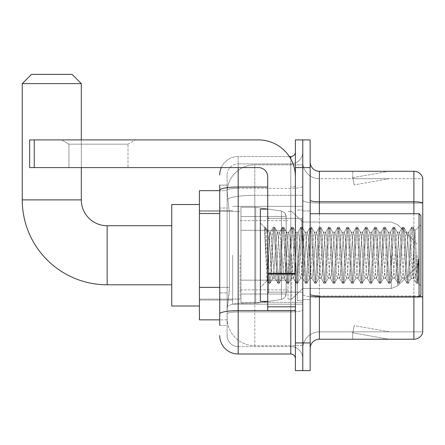 <?xml version="1.0" encoding="UTF-8"?>
<svg xmlns="http://www.w3.org/2000/svg" width="445" height="445" viewBox="0 0 445 445"><rect width="100%" height="100%" fill="white"/><g stroke="black" fill="none" stroke-linecap="round" stroke-linejoin="round"><path stroke-width="0.33" stroke-dasharray="2.23 1.67" d="M302.784 255.258L302.784 304.169L302.784 255.258M232.652 255.258L232.652 304.169L232.652 255.258M219.73 287.364L229.425 287.364L229.247 292.17L227.228 308.786L229.425 287.364L229.425 213.539L229.425 287.364L199.432 287.364L199.432 319.855L227.178 319.855L227.111 318.014A27.685 27.685 0 0 0 254.796 345.693L302.784 345.693L302.784 302.372L302.784 345.693L254.796 345.693L254.796 302.372L254.796 345.693A27.685 27.685 0 0 1 227.111 318.014L227.111 312.379L227.178 319.855L219.73 319.855M227.228 308.786L227.111 312.379L227.228 308.786M199.432 255.258L199.432 306.015L199.432 255.258M254.796 164.822L302.784 164.822L302.784 195.327L302.784 164.822L254.796 164.822A27.685 27.685 0 0 0 227.15 191.044L229.425 213.539L227.15 191.044A27.685 27.685 0 0 1 254.796 164.822L254.796 195.327L302.784 195.327L302.784 302.372L302.784 195.327L254.796 195.327L254.796 164.822A27.685 27.685 0 0 0 227.15 191.044M219.73 185.126L219.73 190.226L219.73 185.126L227.111 185.126L219.73 185.126L219.73 208.004L227.111 208.004L227.111 292.899L227.111 185.126L227.111 208.004L219.73 208.004L219.73 292.899L219.73 190.66L227.178 190.66L199.432 190.66L199.432 287.364M219.73 325.395L227.111 325.395L227.111 292.899L227.111 325.395L219.73 325.395L219.73 292.899L219.73 317.09M219.73 335.547A18.456 18.456 0 0 0 238.186 354.003L238.186 346.616A11.075 11.075 0 0 1 227.111 335.547L227.111 190.226L227.111 335.547A11.075 11.075 0 0 0 238.186 346.616L290.785 346.616L290.785 317.09L290.785 354.003A4.611 4.611 0 0 1 295.402 358.614L295.402 151.906L295.402 358.614M302.784 317.09L302.784 186.221L302.784 317.09M295.402 255.258L295.402 218.345L295.402 255.258M295.402 167.593L295.402 139.908L302.784 139.908L302.784 167.593L302.784 139.908L310.165 139.908L310.165 167.593L302.784 167.593L302.784 342.928L302.784 167.593L295.402 167.593L295.402 342.928L302.784 342.928L302.784 370.613L302.784 342.928L310.165 342.928L310.165 167.593M310.165 342.928L310.165 370.613L295.402 370.613L295.402 342.928M302.784 151.906L302.784 186.221L302.784 151.906A11.998 11.998 0 0 1 290.785 163.899A11.998 11.998 0 0 0 302.784 151.906A11.998 11.998 0 0 1 290.785 163.899L290.785 346.616L238.186 346.616L238.186 311.962L290.785 311.962A11.998 2.086 0 0 0 302.784 309.876A11.998 2.086 0 0 1 290.785 311.962L290.785 163.899L238.186 163.899L290.785 163.899M221.271 167.593A18.456 18.456 0 0 1 238.186 156.518L290.785 156.518A4.611 4.611 0 0 0 295.402 151.906A4.611 4.611 0 0 1 290.785 156.518L290.785 317.09L290.785 311.962L238.186 311.962L238.186 163.899L238.186 188.302L290.785 188.302A11.998 2.086 0 0 0 302.784 186.221A11.998 2.086 0 0 1 290.785 188.302L238.186 188.302L238.186 317.09L238.186 310.677L290.785 310.677A4.611 0.801 0 0 0 295.402 309.876A4.611 0.801 0 0 1 292.393 310.627M238.186 354.003L290.785 354.003M267.718 187.022L238.186 187.022A18.456 3.204 180 0 0 219.73 190.226L219.73 313.881A18.456 3.204 180 0 1 238.186 310.677L238.186 156.518A18.456 18.456 0 0 0 219.73 174.974A18.456 18.456 0 0 1 238.186 156.518L289.317 156.518M227.111 174.974L227.111 190.226L227.111 174.974A11.075 11.075 0 0 1 238.186 163.899A11.075 11.075 0 0 0 227.111 174.974A11.075 11.075 0 0 1 238.186 163.899M302.784 358.614A11.998 11.998 0 0 0 290.785 346.616A11.998 11.998 0 0 1 302.784 358.614A11.998 11.998 0 0 0 290.785 346.616M310.165 255.258L310.165 299.557L310.165 255.258M297.249 255.258L297.249 300.475L297.249 255.258M302.784 302.322L302.784 200.183L302.784 302.322M419.591 296.253A9.228 1.602 180 0 0 413.889 295.914L413.889 339.235A9.228 9.228 0 0 0 422.75 332.593L422.75 302.322L422.75 331.853L319.393 331.853L319.393 296.787M310.165 348.463L310.165 162.058L310.165 348.463A9.228 9.228 0 0 1 319.393 339.235L319.393 302.322L319.393 331.853L422.75 331.853L422.75 178.667L319.393 178.667A16.61 16.61 0 0 1 302.784 162.058L302.784 200.183L302.784 162.058A16.61 16.61 0 0 0 319.393 178.667L319.393 297.193A16.61 2.887 0 0 1 302.784 294.312A16.61 2.887 0 0 0 319.393 297.193L319.393 178.667A16.61 16.61 0 0 1 302.784 162.058M422.75 177.928A9.228 9.228 0 0 0 413.889 171.286L413.889 295.914A9.228 1.602 180 0 1 422.75 297.065L422.75 177.928A9.228 9.228 0 0 0 413.889 171.286L319.393 171.286A9.228 9.228 0 0 1 310.165 162.058M388.34 339.123A7.381 7.381 0 0 0 389.62 339.235L352.707 339.235L389.62 339.235A7.381 7.381 0 0 1 388.34 339.123A7.381 7.381 0 0 0 389.62 339.235A7.381 7.381 0 0 1 388.34 339.123A7.381 7.381 0 0 0 389.62 339.235A7.381 7.381 0 0 1 388.34 339.123A7.381 7.381 0 0 0 389.62 339.235A7.381 7.381 0 0 1 388.34 339.123A7.381 7.381 0 0 0 389.62 339.235A7.381 7.381 0 0 1 388.34 339.123A7.381 7.381 0 0 0 389.62 339.235A7.381 7.381 0 0 1 388.34 339.123A7.381 7.381 0 0 0 389.62 339.235A7.381 7.381 0 0 1 388.34 339.123A7.381 7.381 0 0 0 389.62 339.235A7.381 7.381 0 0 1 388.34 339.123A7.381 7.381 0 0 0 389.62 339.235A7.381 7.381 0 0 1 388.34 339.123L352.896 332.877L388.34 339.123M352.707 331.853L352.707 339.235L352.707 331.853L353.074 331.853L352.896 332.877L353.074 331.853L352.707 331.853L352.707 339.235L352.707 331.853L353.074 331.853L352.896 332.877L353.074 331.853L352.707 331.853L352.707 339.235L352.707 331.853L353.074 331.853L352.896 332.877L353.074 331.853L352.707 331.853L352.707 339.235L352.707 331.853L353.074 331.853L352.896 332.877L353.074 331.853L352.707 331.853L352.707 339.235L352.707 331.853L353.074 331.853L352.896 332.877L353.074 331.853L352.707 331.853L352.707 339.235L352.707 331.853L353.074 331.853L352.896 332.877L353.074 331.853L352.707 331.853L352.707 339.235L352.707 331.853L353.074 331.853L352.896 332.877L353.074 331.853L352.707 331.853L352.707 339.235L352.707 331.853L353.074 331.853L352.896 332.877L353.074 331.853L352.707 331.853L352.707 339.235L352.707 331.853L353.074 331.853L352.896 332.877L353.074 331.853L352.707 331.853M413.889 339.235L319.393 339.235M389.62 171.286L352.707 171.286L389.62 171.286A7.381 7.381 0 0 0 388.34 171.397A7.381 7.381 0 0 1 389.62 171.286A7.381 7.381 0 0 0 388.34 171.397A7.381 7.381 0 0 1 389.62 171.286A7.381 7.381 0 0 0 388.34 171.397A7.381 7.381 0 0 1 389.62 171.286A7.381 7.381 0 0 0 388.34 171.397A7.381 7.381 0 0 1 389.62 171.286A7.381 7.381 0 0 0 388.34 171.397A7.381 7.381 0 0 1 389.62 171.286A7.381 7.381 0 0 0 388.34 171.397A7.381 7.381 0 0 1 389.62 171.286A7.381 7.381 0 0 0 388.34 171.397A7.381 7.381 0 0 1 389.62 171.286A7.381 7.381 0 0 0 388.34 171.397A7.381 7.381 0 0 1 389.62 171.286A7.381 7.381 0 0 0 388.34 171.397A7.381 7.381 0 0 1 389.62 171.286M389.62 331.853L353.074 331.853L389.62 331.853L353.074 331.853L389.62 331.853L353.074 331.853L389.62 331.853L353.074 331.853L389.62 331.853L353.074 331.853L389.62 331.853L353.074 331.853L389.62 331.853L353.074 331.853L389.62 331.853L353.074 331.853L389.62 331.853L353.074 331.853L389.62 331.853L354.176 325.601L353.074 331.853L354.176 325.601L353.074 331.853L354.176 325.601L353.074 331.853L354.176 325.601L353.074 331.853L354.176 325.601L353.074 331.853L354.176 325.601L353.074 331.853L354.176 325.601L353.074 331.853L354.176 325.601L353.074 331.853L354.176 325.601L353.074 331.853L354.176 325.601L389.62 331.853M422.75 203.07L319.393 203.07L422.75 203.07L422.75 178.667L319.393 178.667M353.074 178.667L352.707 178.667L353.074 178.667L352.707 178.667L353.074 178.667L352.707 178.667L353.074 178.667L352.707 178.667L353.074 178.667L352.707 178.667L353.074 178.667L352.707 178.667L353.074 178.667L352.707 178.667L353.074 178.667L352.707 178.667L353.074 178.667L352.707 178.667L353.074 178.667L352.896 177.644L388.34 171.397L352.896 177.644L353.074 178.667L352.896 177.644L388.34 171.397L352.896 177.644L353.074 178.667L352.896 177.644L388.34 171.397L352.896 177.644L353.074 178.667L352.896 177.644L388.34 171.397L352.896 177.644L353.074 178.667L352.896 177.644L388.34 171.397L352.896 177.644L353.074 178.667L352.896 177.644L388.34 171.397L352.896 177.644L353.074 178.667L352.896 177.644L388.34 171.397L352.896 177.644L353.074 178.667L352.896 177.644L388.34 171.397L352.896 177.644L353.074 178.667L352.896 177.644L388.34 171.397L352.896 177.644L353.074 178.667L389.62 178.667L353.074 178.667L389.62 178.667L353.074 178.667L389.62 178.667L353.074 178.667L389.62 178.667L353.074 178.667L389.62 178.667L353.074 178.667L389.62 178.667L353.074 178.667L389.62 178.667L353.074 178.667L389.62 178.667L353.074 178.667L389.62 178.667L353.074 178.667L354.176 184.914L353.074 178.667M302.784 348.463A16.61 16.61 0 0 1 319.393 331.853A16.61 16.61 0 0 0 302.784 348.463A16.61 16.61 0 0 1 319.393 331.853M352.707 171.286L352.707 178.667L352.707 171.286M389.62 178.667L354.176 184.914L389.62 178.667M68.942 144.169L61.56 139.908L135.386 139.908L61.56 139.908L135.386 139.908L61.56 139.908L68.942 144.169L68.942 167.593L128.004 167.593L68.942 167.593L128.004 167.593L68.942 167.593L68.942 144.169L128.004 144.169L135.386 139.908L128.004 144.169L68.942 144.169L128.004 144.169L128.004 167.593L128.004 144.169L68.942 144.169M267.718 255.258L267.718 301.399L267.718 255.258M267.718 310.627L295.402 310.627L267.718 310.627L267.718 306.816L267.718 310.627L295.402 310.627L295.402 176.821A36.913 36.913 0 0 0 258.489 139.908L29.631 139.908L34.248 139.908L29.631 139.908L29.631 167.593L29.631 139.908L29.631 167.593L258.489 167.593A9.228 9.228 0 0 1 267.718 176.821L267.718 310.627M267.718 274.114L295.402 274.114L267.718 274.114L295.402 274.114L295.402 176.821A36.913 36.913 0 0 0 258.489 139.908L34.248 139.908L34.248 167.593L258.489 167.593A9.228 9.228 0 0 1 267.718 176.821L267.718 273.313L295.402 273.313L295.402 310.627L295.402 176.821A36.913 36.913 0 0 0 258.489 139.908L34.248 139.908L34.248 167.593L29.631 167.593L258.489 167.593A9.228 9.228 0 0 1 267.718 176.821L267.718 273.313L295.402 273.313L295.402 176.821M420.903 255.258L420.903 294.94L420.903 215.58L420.903 285.712L420.903 215.58L419.057 213.734L419.057 296.787L419.057 213.734L419.057 296.787L420.903 294.94L420.903 255.258M267.718 301.399L260.336 301.399L260.336 209.117L260.336 287.559L260.336 209.117L267.718 209.117M264.569 228.552L264.569 227.195L260.336 222.962L264.569 227.195L265.248 227.195L264.569 230.093L266.182 228.802L266.549 229.309L269.564 242.353L269.564 232.19L269.564 242.353L270.438 255.258L269.564 242.353L266.549 229.309L266.182 228.802L264.569 230.093L264.569 227.195L265.248 227.195L264.569 230.093L265.732 255.258L264.864 230.955L267.94 279.566L268.563 283.198L267.94 279.566L264.569 228.552M269.564 236.256L269.564 232.19L266.177 228.808L269.564 232.19L270.438 232.19L269.564 236.256L267.195 280.7L265.732 255.258L267.095 280.661L268.708 283.326L267.095 280.661L260.336 287.559L267.195 280.7L269.564 232.19L270.438 232.19L269.564 236.256M281.974 255.258L280.439 235.283L279.493 232.34L278.898 235.283L275.822 275.238L274.877 278.181L274.287 275.238L271.211 235.283L270.438 232.19L271.211 235.283L274.287 275.238L274.877 278.181L277.791 283.198L277.168 279.566L274.092 230.955L273.325 227.195L272.557 230.955L269.481 279.566L268.708 283.326L269.865 283.326L269.097 279.566L266.021 230.955L265.248 227.195L266.549 229.309L265.392 227.317L266.021 230.955L269.097 279.566L270.009 283.198L268.708 283.326L269.481 279.566L272.557 230.955L273.18 227.317L274.476 227.195L273.708 230.955L270.632 279.566L270.009 283.198L272.924 278.181L271.978 275.238L270.438 255.258L271.978 275.238L272.746 278.331L275.055 278.331L277.791 283.198L277.168 279.566L274.092 230.955L273.325 227.195L274.476 227.195L273.708 230.955L270.632 279.566L270.009 283.198L272.746 278.331L275.055 278.331L275.822 275.238L278.898 235.283L279.493 232.34L282.408 227.317L281.785 230.955L278.709 279.566L277.791 283.198L279.093 283.326L278.325 279.566L275.249 230.955L274.476 227.195L277.535 232.34L276.59 235.283L273.514 275.238L272.924 278.181L273.514 275.238L276.59 235.283L277.363 232.19L279.666 232.19L282.408 227.317L281.785 230.955L278.709 279.566L277.936 283.326L279.093 283.326L278.325 279.566L275.249 230.955L274.621 227.317L277.363 232.19L279.666 232.19L280.439 235.283L283.515 275.238L284.105 278.181L283.515 275.238L281.974 255.258M279.666 255.258L278.131 235.283L277.535 232.34L278.131 235.283L281.207 275.238L281.974 278.331L281.207 275.238L279.666 255.258M291.202 255.258L289.667 235.283L288.722 232.34L288.126 235.283L285.05 275.238L284.105 278.181L287.019 283.198L286.396 279.566L283.32 230.955L282.408 227.317L283.704 227.195L282.937 230.955L279.861 279.566L279.093 283.326L282.152 278.181L284.283 278.331L287.019 283.198L286.396 279.566L283.32 230.955L282.553 227.195L283.704 227.195L282.937 230.955L279.861 279.566L279.238 283.198L281.974 278.331L284.283 278.331L285.05 275.238L288.126 235.283L288.722 232.34L291.636 227.317L291.013 230.955L287.937 279.566L287.019 283.198L288.321 283.326L287.553 279.566L284.477 230.955L283.704 227.195L286.764 232.34L285.818 235.283L282.742 275.238L282.152 278.181L282.742 275.238L285.818 235.283L286.591 232.19L288.894 232.19L291.636 227.317L291.013 230.955L287.937 279.566L287.164 283.326L288.321 283.326L287.553 279.566L284.477 230.955L283.849 227.317L286.591 232.19L288.894 232.19L289.667 235.283L292.743 275.238L293.333 278.181L292.743 275.238L291.202 255.258M288.894 255.258L287.359 235.283L286.764 232.34L287.359 235.283L290.435 275.238L291.202 278.331L290.435 275.238L288.894 255.258M300.431 255.258L298.895 235.283L297.95 232.34L297.355 235.283L294.279 275.238L293.333 278.181L296.248 283.198L295.625 279.566L292.549 230.955L291.636 227.317L292.932 227.195L292.165 230.955L289.089 279.566L288.321 283.326L291.38 278.181L293.511 278.331L296.248 283.198L295.625 279.566L292.549 230.955L291.781 227.195L292.932 227.195L292.165 230.955L289.089 279.566L288.466 283.198L291.202 278.331L293.511 278.331L294.279 275.238L297.355 235.283L297.95 232.34L300.865 227.317L300.242 230.955L297.165 279.566L296.248 283.198L297.549 283.326L296.782 279.566L293.706 230.955L292.932 227.195L295.992 232.34L295.046 235.283L291.97 275.238L291.38 278.181L291.97 275.238L295.046 235.283L295.819 232.19L298.122 232.19L300.865 227.317L300.242 230.955L297.165 279.566L296.392 283.326L297.549 283.326L296.782 279.566L293.706 230.955L293.077 227.317L295.819 232.19L298.122 232.19L298.895 235.283L301.971 275.238L302.561 278.181L301.971 275.238L300.431 255.258M298.122 255.258L296.587 235.283L295.992 232.34L296.587 235.283L299.663 275.238L300.431 278.331L299.663 275.238L298.122 255.258M309.659 255.258L308.124 235.283L307.178 232.34L306.583 235.283L303.507 275.238L302.561 278.181L305.476 283.198L304.853 279.566L301.777 230.955L300.865 227.317L302.161 227.195L301.393 230.955L298.317 279.566L297.549 283.326L300.609 278.181L302.739 278.331L305.476 283.198L304.853 279.566L301.777 230.955L301.009 227.195L302.161 227.195L301.393 230.955L298.317 279.566L297.694 283.198L300.431 278.331L302.739 278.331L303.507 275.238L306.583 235.283L307.178 232.34L310.093 227.317L309.47 230.955L306.394 279.566L305.476 283.198L306.777 283.326L306.004 279.566L302.928 230.955L302.161 227.195L305.22 232.34L304.274 235.283L301.198 275.238L300.609 278.181L301.198 275.238L304.274 235.283L305.048 232.19L307.35 232.19L310.093 227.317L309.47 230.955L306.394 279.566L305.62 283.326L306.777 283.326L306.004 279.566L302.928 230.955L302.305 227.317L305.048 232.19L307.35 232.19L308.124 235.283L311.2 275.238L311.789 278.181L311.2 275.238L309.659 255.258M307.35 255.258L305.815 235.283L305.22 232.34L305.815 235.283L308.891 275.238L309.659 278.331L308.891 275.238L307.35 255.258M318.887 255.258L317.352 235.283L316.406 232.34L315.811 235.283L312.735 275.238L311.789 278.181L314.704 283.198L314.081 279.566L311.005 230.955L310.093 227.317L311.389 227.195L310.621 230.955L307.545 279.566L306.777 283.326L309.837 278.181L311.967 278.331L314.704 283.198L314.081 279.566L311.005 230.955L310.237 227.195L311.389 227.195L310.621 230.955L307.545 279.566L306.922 283.198L309.659 278.331L311.967 278.331L312.735 275.238L315.811 235.283L316.406 232.34L319.321 227.317L318.698 230.955L315.622 279.566L314.704 283.198L316.006 283.326L315.232 279.566L312.156 230.955L311.389 227.195L314.448 232.34L313.502 235.283L310.426 275.238L309.837 278.181L310.426 275.238L313.502 235.283L314.276 232.19L316.579 232.19L319.321 227.317L318.698 230.955L315.622 279.566L314.849 283.326L316.006 283.326L315.232 279.566L312.156 230.955L311.533 227.317L314.276 232.19L316.579 232.19L317.352 235.283L320.428 275.238L321.017 278.181L320.428 275.238L318.887 255.258M316.579 255.258L315.043 235.283L314.448 232.34L315.043 235.283L318.119 275.238L318.887 278.331L318.119 275.238L316.579 255.258M328.115 255.258L326.58 235.283L325.634 232.34L325.039 235.283L321.963 275.238L321.017 278.181L323.932 283.198L323.309 279.566L320.233 230.955L319.321 227.317L320.617 227.195L319.849 230.955L316.773 279.566L316.006 283.326L319.065 278.181L321.195 278.331L323.932 283.198L323.309 279.566L320.233 230.955L319.466 227.195L320.617 227.195L319.849 230.955L316.773 279.566L316.15 283.198L318.887 278.331L321.195 278.331L321.963 275.238L325.039 235.283L325.634 232.34L328.549 227.317L327.926 230.955L324.85 279.566L323.932 283.198L325.234 283.326L324.461 279.566L321.385 230.955L320.617 227.195L323.676 232.34L322.731 235.283L319.655 275.238L319.065 278.181L319.655 275.238L322.731 235.283L323.504 232.19L325.807 232.19L328.549 227.317L327.926 230.955L324.85 279.566L324.077 283.326L325.234 283.326L324.461 279.566L321.385 230.955L320.762 227.317L323.504 232.19L325.807 232.19L326.58 235.283L329.656 275.238L330.246 278.181L329.656 275.238L328.115 255.258M325.807 255.258L324.272 235.283L323.676 232.34L324.272 235.283L327.348 275.238L328.115 278.331L327.348 275.238L325.807 255.258M337.343 255.258L335.808 235.283L334.863 232.34L334.267 235.283L331.191 275.238L330.246 278.181L333.16 283.198L332.537 279.566L329.461 230.955L328.549 227.317L329.845 227.195L329.078 230.955L326.001 279.566L325.234 283.326L328.293 278.181L330.424 278.331L333.16 283.198L332.537 279.566L329.461 230.955L328.694 227.195L329.845 227.195L329.078 230.955L326.001 279.566L325.378 283.198L328.115 278.331L330.424 278.331L331.191 275.238L334.267 235.283L334.863 232.34L337.777 227.317L337.154 230.955L334.078 279.566L333.16 283.198L334.462 283.326L333.689 279.566L330.613 230.955L329.845 227.195L332.905 232.34L331.959 235.283L328.883 275.238L328.293 278.181L328.883 275.238L331.959 235.283L332.732 232.19L335.035 232.19L337.777 227.317L337.154 230.955L334.078 279.566L333.305 283.326L334.462 283.326L333.689 279.566L330.613 230.955L329.99 227.317L332.732 232.19L335.035 232.19L335.808 235.283L338.884 275.238L339.474 278.181L338.884 275.238L337.343 255.258M335.035 255.258L333.5 235.283L332.905 232.34L333.5 235.283L336.576 275.238L337.343 278.331L336.576 275.238L335.035 255.258M346.572 255.258L345.036 235.283L344.091 232.34L343.495 235.283L340.419 275.238L339.474 278.181L342.389 283.198L341.766 279.566L338.69 230.955L337.777 227.317L339.073 227.195L338.306 230.955L335.23 279.566L334.462 283.326L337.521 278.181L339.652 278.331L342.389 283.198L341.766 279.566L338.69 230.955L337.922 227.195L339.073 227.195L338.306 230.955L335.23 279.566L334.607 283.198L337.343 278.331L339.652 278.331L340.419 275.238L343.495 235.283L344.091 232.34L347.005 227.317L346.382 230.955L343.306 279.566L342.389 283.198L343.69 283.326L342.917 279.566L339.841 230.955L339.073 227.195L342.133 232.34L341.187 235.283L338.111 275.238L337.521 278.181L338.111 275.238L341.187 235.283L341.96 232.19L344.263 232.19L347.005 227.317L346.382 230.955L343.306 279.566L342.533 283.326L343.69 283.326L342.917 279.566L339.841 230.955L339.218 227.317L341.96 232.19L344.263 232.19L345.036 235.283L348.112 275.238L348.702 278.181L348.112 275.238L346.572 255.258M344.263 255.258L342.728 235.283L342.133 232.34L342.728 235.283L345.804 275.238L346.572 278.331L345.804 275.238L344.263 255.258M355.8 255.258L354.264 235.283L353.319 232.34L352.724 235.283L349.648 275.238L348.702 278.181L351.617 283.198L350.994 279.566L347.918 230.955L347.005 227.317L348.301 227.195L347.534 230.955L344.458 279.566L343.69 283.326L346.75 278.181L348.88 278.331L351.617 283.198L350.994 279.566L347.918 230.955L347.15 227.195L348.301 227.195L347.534 230.955L344.458 279.566L343.835 283.198L346.572 278.331L348.88 278.331L349.648 275.238L352.724 235.283L353.319 232.34L356.234 227.317L355.611 230.955L352.535 279.566L351.617 283.198L352.918 283.326L352.145 279.566L349.069 230.955L348.301 227.195L351.361 232.34L350.415 235.283L347.339 275.238L346.75 278.181L347.339 275.238L350.415 235.283L351.188 232.19L353.491 232.19L356.234 227.317L355.611 230.955L352.535 279.566L351.761 283.326L352.918 283.326L352.145 279.566L349.069 230.955L348.446 227.317L351.188 232.19L353.491 232.19L354.264 235.283L357.341 275.238L357.93 278.181L357.341 275.238L355.8 255.258M353.491 255.258L351.956 235.283L351.361 232.34L351.956 235.283L355.032 275.238L355.8 278.331L355.032 275.238L353.491 255.258M365.028 255.258L363.493 235.283L362.547 232.34L361.952 235.283L358.876 275.238L357.93 278.181L360.845 283.198L360.222 279.566L357.146 230.955L356.234 227.317L357.53 227.195L356.762 230.955L353.686 279.566L352.918 283.326L355.978 278.181L358.108 278.331L360.845 283.198L360.222 279.566L357.146 230.955L356.378 227.195L357.53 227.195L356.762 230.955L353.686 279.566L353.063 283.198L355.8 278.331L358.108 278.331L358.876 275.238L361.952 235.283L362.547 232.34L365.462 227.317L364.839 230.955L361.763 279.566L360.845 283.198L362.147 283.326L361.373 279.566L358.297 230.955L357.53 227.195L360.589 232.34L359.643 235.283L356.567 275.238L355.978 278.181L356.567 275.238L359.643 235.283L360.417 232.19L362.72 232.19L365.462 227.317L364.839 230.955L361.763 279.566L360.99 283.326L362.147 283.326L361.373 279.566L358.297 230.955L357.674 227.317L360.417 232.19L362.72 232.19L363.493 235.283L366.569 275.238L367.158 278.181L366.569 275.238L365.028 255.258M362.72 255.258L361.184 235.283L360.589 232.34L361.184 235.283L364.26 275.238L365.028 278.331L364.26 275.238L362.72 255.258M374.256 255.258L372.721 235.283L371.775 232.34L371.18 235.283L368.104 275.238L367.158 278.181L370.073 283.198L369.45 279.566L366.374 230.955L365.462 227.317L366.758 227.195L365.99 230.955L362.914 279.566L362.147 283.326L365.206 278.181L367.336 278.331L370.073 283.198L369.45 279.566L366.374 230.955L365.606 227.195L366.758 227.195L365.99 230.955L362.914 279.566L362.291 283.198L365.028 278.331L367.336 278.331L368.104 275.238L371.18 235.283L371.775 232.34L374.69 227.317L374.067 230.955L370.991 279.566L370.073 283.198L371.375 283.326L370.602 279.566L367.526 230.955L366.758 227.195L369.817 232.34L368.872 235.283L365.796 275.238L365.206 278.181L365.796 275.238L368.872 235.283L369.645 232.19L371.948 232.19L374.69 227.317L374.067 230.955L370.991 279.566L370.218 283.326L371.375 283.326L370.602 279.566L367.526 230.955L366.903 227.317L369.645 232.19L371.948 232.19L372.721 235.283L375.797 275.238L376.387 278.181L375.797 275.238L374.256 255.258M371.948 255.258L370.412 235.283L369.817 232.34L370.412 235.283L373.489 275.238L374.256 278.331L373.489 275.238L371.948 255.258M383.484 255.258L381.949 235.283L381.003 232.34L380.408 235.283L377.332 275.238L376.387 278.181L379.301 283.198L378.678 279.566L375.602 230.955L374.69 227.317L375.986 227.195L375.218 230.955L372.142 279.566L371.375 283.326L374.434 278.181L376.565 278.331L379.301 283.198L378.678 279.566L375.602 230.955L374.835 227.195L375.986 227.195L375.218 230.955L372.142 279.566L371.519 283.198L374.256 278.331L376.565 278.331L377.332 275.238L380.408 235.283L381.003 232.34L383.918 227.317L383.29 230.955L380.219 279.566L379.301 283.198L380.603 283.326L379.83 279.566L376.754 230.955L375.986 227.195L379.045 232.34L378.1 235.283L375.024 275.238L374.434 278.181L375.024 275.238L378.1 235.283L378.873 232.19L381.176 232.19L383.918 227.317L383.29 230.955L380.219 279.566L379.446 283.326L380.603 283.326L379.83 279.566L376.754 230.955L376.131 227.317L378.873 232.19L381.176 232.19L381.949 235.283L385.025 275.238L385.615 278.181L385.025 275.238L383.484 255.258M381.176 255.258L379.641 235.283L379.045 232.34L379.641 235.283L382.717 275.238L383.484 278.331L382.717 275.238L381.176 255.258M392.713 255.258L391.177 235.283L390.232 232.34L389.636 235.283L386.56 275.238L385.615 278.181L388.53 283.198L387.907 279.566L384.83 230.955L383.918 227.317L385.214 227.195L384.447 230.955L381.371 279.566L380.603 283.326L383.662 278.181L385.793 278.331L388.53 283.198L387.907 279.566L384.83 230.955L384.063 227.195L385.214 227.195L384.447 230.955L381.371 279.566L380.748 283.198L383.484 278.331L385.793 278.331L386.56 275.238L389.636 235.283L390.232 232.34L393.146 227.317L392.518 230.955L389.442 279.566L388.53 283.198L389.831 283.326L389.058 279.566L385.982 230.955L385.214 227.195L388.274 232.34L387.328 235.283L384.252 275.238L383.662 278.181L384.252 275.238L387.328 235.283L388.101 232.19L390.404 232.19L393.146 227.317L392.518 230.955L389.442 279.566L388.674 283.326L389.831 283.326L389.058 279.566L385.982 230.955L385.359 227.317L388.101 232.19L390.404 232.19L391.177 235.283L394.253 275.238L394.843 278.181L394.253 275.238L392.713 255.258M390.404 255.258L388.869 235.283L388.274 232.34L388.869 235.283L391.945 275.238L392.713 278.331L391.945 275.238L390.404 255.258M401.941 255.258L400.405 235.283L399.46 232.34L398.865 235.283L395.789 275.238L394.843 278.181L397.758 283.198L397.135 279.566L394.059 230.955L393.146 227.317L394.442 227.195L393.675 230.955L390.599 279.566L389.831 283.326L392.891 278.181L395.021 278.331L397.758 283.198L397.135 279.566L394.059 230.955L393.291 227.195L394.442 227.195L393.675 230.955L390.599 279.566L389.976 283.198L392.713 278.331L395.021 278.331L395.789 275.238L398.865 235.283L399.46 232.34L402.375 227.317L401.746 230.955L398.67 279.566L397.758 283.198L399.059 283.326L398.286 279.566L395.21 230.955L394.442 227.195L397.502 232.34L396.556 235.283L393.48 275.238L392.891 278.181L393.48 275.238L396.556 235.283L397.329 232.19L399.632 232.19L402.375 227.317L401.746 230.955L398.67 279.566L397.902 283.326L399.059 283.326L398.286 279.566L395.21 230.955L394.587 227.317L397.329 232.19L399.632 232.19L400.405 235.283L403.482 275.238L404.071 278.181L403.482 275.238L401.941 255.258M399.632 255.258L398.097 235.283L397.502 232.34L398.097 235.283L401.173 275.238L401.941 278.331L401.173 275.238L399.632 255.258M411.169 255.258L409.634 235.283L408.688 232.34L408.093 235.283L405.017 275.238L404.071 278.181L406.986 283.198L406.363 279.566L403.287 230.955L402.375 227.317L403.671 227.195L402.903 230.955L399.827 279.566L399.059 283.326L402.119 278.181L404.249 278.331L406.986 283.198L406.363 279.566L403.287 230.955L402.519 227.195L403.671 227.195L402.903 230.955L399.827 279.566L399.204 283.198L401.941 278.331L404.249 278.331L405.017 275.238L408.093 235.283L408.688 232.34L411.603 227.317L410.974 230.955L407.898 279.566L406.986 283.198L408.288 283.326L407.514 279.566L404.438 230.955L403.671 227.195L406.73 232.34L405.784 235.283L402.708 275.238L402.119 278.181L402.708 275.238L405.784 235.283L406.558 232.19L408.86 232.19L411.603 227.317L410.974 230.955L407.898 279.566L407.13 283.326L408.288 283.326L407.514 279.566L404.438 230.955L403.815 227.317L406.558 232.19L408.86 232.19L409.634 235.283L411.169 255.258C411.936 269.275 412.704 276.962 413.477 278.331L413.477 255.258L411.936 275.238L411.169 278.331L410.401 275.238L407.325 235.283L406.73 232.34L407.325 235.283L410.401 275.238L411.169 278.331L413.477 278.331L416.214 283.198L415.591 279.566L412.515 230.955L411.747 227.195L412.899 227.195L412.131 230.955L409.055 279.566L408.288 283.326L411.169 278.331L413.477 278.331L413.477 255.258L414.94 230.733L417.872 282.703L418.5 277.051L418.5 258.617C416.959 272.357 415.285 278.926 413.477 278.331L416.214 283.198L415.591 279.566L412.515 230.955L411.747 227.195L412.899 227.195L412.131 230.955L409.055 279.566L408.432 283.198L411.347 278.181L411.936 275.238L414.94 230.733L417.872 282.703L418.5 277.051L417.66 283.198L416.743 279.566L413.666 230.955L412.899 227.195L413.666 230.955L416.743 279.566L417.66 283.198L418.5 277.051L418.5 258.617L417.126 279.566L416.214 283.198L417.516 283.326L416.359 283.326L417.126 279.566L418.5 258.617C416.959 272.357 415.285 278.926 413.477 278.331C412.704 276.962 411.936 269.275 411.169 255.258M199.432 306.015L171.748 306.015L199.432 306.015L171.748 306.015L199.432 306.015L171.748 306.015L199.432 306.015L171.748 306.015L171.748 204.505L171.748 306.015L171.748 204.505L171.748 306.015L171.748 204.505L171.748 306.015L171.748 204.505L171.748 306.015L171.748 204.505L171.748 306.015L171.748 204.505L171.748 306.015L171.748 204.505L171.748 306.015L171.748 225.732L107.15 225.732L107.15 284.789A84.9 84.9 0 0 1 22.25 199.888L22.25 83.615L81.313 83.615L22.25 83.615L81.313 83.615L22.25 83.615L81.313 83.615L22.25 83.615L81.313 83.615L22.25 83.615L81.313 83.615L22.25 83.615L81.313 83.615L22.25 83.615L81.313 83.615L22.25 83.615L81.313 83.615L72.084 74.387L31.478 74.387L72.084 74.387L81.313 83.615L81.313 199.888L81.313 83.615L72.084 74.387L31.478 74.387L22.25 83.615L31.478 74.387L72.084 74.387L31.478 74.387L72.084 74.387L81.313 83.615L81.313 199.888L81.313 83.615L72.084 74.387L31.478 74.387L22.25 83.615L22.25 199.888L22.25 83.615L31.478 74.387L72.084 74.387L31.478 74.387L72.084 74.387L81.313 83.615L81.313 199.888L81.313 83.615L72.084 74.387L31.478 74.387L22.25 83.615L22.25 199.888L22.25 83.615L31.478 74.387L72.084 74.387L31.478 74.387L72.084 74.387L31.478 74.387L22.25 83.615L22.25 199.888L22.25 83.615M199.432 204.505L171.748 204.505L199.432 204.505L171.748 204.505L199.432 204.505L171.748 204.505L199.432 204.505L171.748 204.505L171.748 255.258L171.748 225.732L107.15 225.732A25.838 25.838 0 0 1 81.313 199.888L81.313 83.615M417.215 255.258L417.215 266.333L417.215 255.258M291.709 255.258L291.709 299.096L291.709 255.258M288.021 255.258L288.021 299.096L288.021 255.258M240.033 255.258L240.033 299.096L240.033 255.258M240.956 230.343L240.956 303.245L240.956 280.178L286.174 280.178L286.174 294.017L286.174 216.504L286.174 230.349L240.956 230.343L240.956 216.504L240.956 294.017L240.956 280.178L286.174 280.178L286.174 216.504L286.174 230.349L240.956 230.343L240.956 207.275L240.956 303.245L240.956 280.178L286.174 280.178L286.174 216.504L286.174 230.349L240.956 230.343L240.956 216.504L240.956 294.017L240.956 280.178L255.719 280.178L255.719 207.275L255.719 230.343L240.956 230.343L240.956 207.275L240.956 303.245L240.956 280.178L286.174 280.178L286.174 216.504L286.174 230.349L240.956 230.343L240.956 216.504L240.956 294.017L240.956 280.178L286.174 280.178L286.174 216.504L286.174 230.349L240.956 230.343L240.956 207.275L240.956 303.245L240.956 280.178L286.174 280.178L286.174 216.504L286.174 230.349L240.956 230.343L240.956 216.504L240.956 294.017L240.956 280.178L255.719 280.178L255.719 207.275L255.719 230.343L240.956 230.343L240.956 207.275L240.956 303.245L240.956 280.178L286.174 280.178L286.174 216.504L286.174 230.349L240.956 230.343L240.956 216.504L240.956 294.017L240.956 280.178L286.174 280.178L286.174 216.504L286.174 230.349L240.956 230.343L240.956 207.275L240.956 303.245L240.956 280.178L286.174 280.172L286.174 294.028L284.828 297.644L281.435 299.507L281.435 280.178L286.174 280.178L286.091 294.985L284.828 297.644L281.435 299.507L281.435 280.178L286.174 280.178L286.091 294.985L284.828 297.644L281.435 299.507L281.435 280.178L286.174 280.178L286.091 294.985L284.828 297.644L281.435 299.507L281.435 280.178L286.174 280.178L286.091 294.985L284.828 297.644L281.435 299.507L281.435 280.178L286.174 280.178L286.091 294.985L284.828 297.644L281.435 299.507L281.435 280.178L255.719 280.178L255.719 303.245L255.719 207.275L255.719 230.343L240.956 230.343L240.956 294.017L240.956 280.178L255.719 280.178L255.719 207.275L255.719 230.343L240.956 230.343L240.956 207.275L240.956 303.245L240.956 280.178L286.174 280.178L286.091 294.985L284.828 297.644L281.435 299.507L281.435 280.178L255.719 280.178L255.719 303.245L255.719 207.275L255.719 230.343L281.435 230.343L255.719 230.343L255.719 207.275L255.719 230.343L281.435 230.343L255.719 230.343L255.719 207.275L255.719 303.245L255.719 255.258L255.719 303.245L255.719 280.178L281.435 280.178L255.719 280.178L255.719 303.245L255.719 280.178L281.435 280.178L281.435 299.507L255.719 303.245L240.956 303.245L240.956 280.178L286.174 280.178L286.091 294.985L284.828 297.644L281.435 299.507L255.719 303.245L240.956 303.245L255.719 303.245L281.435 299.507L255.719 303.245L240.956 303.245L255.719 303.245L281.435 299.507L255.719 303.245L240.956 303.245L255.719 303.245L281.435 299.507L255.719 303.245L240.956 303.245L240.956 207.275L255.719 207.275L281.435 211.013L281.435 299.507L281.435 211.013L281.435 299.507L281.435 211.013L281.435 299.507L281.435 211.013L281.435 299.507L281.435 211.013L284.828 212.871L286.174 216.493L240.956 216.504L240.956 294.017L240.956 207.275L255.719 207.275L281.435 211.013L284.828 212.871L286.174 216.493L240.956 216.504L240.956 230.343L286.174 230.343L281.435 230.343L281.435 211.013L284.828 212.871L286.174 216.493L240.956 216.504L286.174 216.493L240.956 216.504L286.174 216.493L240.956 216.504L286.174 216.493L286.174 230.343L240.956 230.343L286.174 230.343L281.435 230.343L281.435 211.013L255.719 207.275L240.956 207.275L255.719 207.275L281.435 211.013L284.828 212.871L286.174 216.493L286.174 230.343L281.435 230.343L281.435 211.013L284.828 212.871L286.091 215.536L286.174 230.343L240.956 230.343M107.15 284.789A84.9 84.9 0 0 1 22.25 199.888L81.313 199.888L22.25 199.888A84.9 84.9 0 0 0 107.15 284.789A84.9 84.9 0 0 1 22.25 199.888A84.9 84.9 0 0 0 107.15 284.789A84.9 84.9 0 0 1 22.25 199.888A84.9 84.9 0 0 0 107.15 284.789L171.748 284.789M171.748 225.732L107.15 225.732A25.838 25.838 0 0 1 81.313 199.888L22.25 199.888M107.15 225.732A25.838 25.838 0 0 1 81.313 199.888A25.838 25.838 0 0 0 107.15 225.732A25.838 25.838 0 0 1 81.313 199.888A25.838 25.838 0 0 0 107.15 225.732A25.838 25.838 0 0 1 81.313 199.888M81.313 167.593L81.313 139.908M286.174 230.343L281.435 230.343L281.435 211.013L255.719 207.275L240.956 207.275L255.719 207.275L281.435 211.013L284.828 212.871L286.091 215.536L286.174 230.343L286.091 215.536L284.828 212.871L281.435 211.013L255.719 207.275L240.956 207.275L255.719 207.275L281.435 211.013L284.828 212.871L286.091 215.536L286.174 230.343M295.402 274.114L295.402 310.627M254.796 302.372A27.685 4.806 180 0 0 227.445 306.438A27.685 4.806 180 0 1 254.796 302.372L302.784 302.372L254.796 302.372L254.796 195.327L254.796 302.372M227.834 199.043A27.685 4.806 180 0 1 254.796 195.327A27.685 4.806 180 0 0 227.834 199.043M227.111 318.014A27.685 27.685 0 0 0 254.796 345.693M219.73 213.539L199.432 213.539M290.785 310.627L290.785 158.948M238.186 156.518L238.186 167.593M295.402 186.221A4.611 0.801 0 0 1 290.785 187.022A4.611 0.801 -0 0 0 295.402 186.221M238.186 188.302A11.075 1.925 180 0 0 227.111 190.226A11.075 1.925 180 0 1 238.186 188.302M238.186 311.962A11.075 1.925 180 0 0 227.111 313.881A11.075 1.925 180 0 1 238.186 311.962M238.186 346.616A11.075 11.075 0 0 1 227.111 335.547M227.111 292.899L219.73 292.899L227.111 292.899M413.889 296.787L413.889 295.914L319.393 295.914L319.393 171.286M310.165 200.183A9.228 1.602 0 0 0 319.393 201.785L413.889 201.785A9.228 1.602 180 0 1 422.75 202.942M319.393 213.734L319.393 295.914L413.889 295.914L413.889 213.734M310.165 294.312A9.228 1.602 0 0 0 319.393 295.914M422.75 297.193L319.393 297.193L422.75 297.193M302.784 200.183A16.61 2.887 0 0 0 319.393 203.07A16.61 2.887 0 0 1 302.784 200.183M267.718 306.816L295.402 306.816M301.86 255.258L301.86 218.345L301.86 255.258M268.641 255.258L268.641 292.17L268.641 255.258M397.769 255.258L397.769 285.779L397.769 255.258M391.244 255.258L391.244 288.482L391.244 255.258M281.435 230.343L281.435 211.013L281.435 230.343M295.402 273.313L267.718 273.313M34.248 167.593L34.248 139.908M232.652 206.352L302.784 206.352L232.652 206.352M199.432 210.502L232.652 210.502L199.432 210.502M199.432 300.013L232.652 300.013L199.432 300.013M232.652 304.169L302.784 304.169L232.652 304.169M295.402 218.345L267.718 218.345L295.402 218.345M295.402 292.17L267.718 292.17L295.402 292.17M302.784 210.963L310.165 210.963L302.784 210.963M297.249 300.475L302.784 300.475L297.249 300.475M297.249 210.04L302.784 210.04L297.249 210.04M302.784 299.557L310.165 299.557L302.784 299.557M310.165 296.787L419.057 296.787M268.641 218.345L301.86 218.345L302.784 217.427L301.86 218.345L268.641 218.345L267.718 217.427M268.641 292.17L301.86 292.17L302.784 293.094L301.86 292.17L268.641 292.17L267.718 293.094M414.94 230.733L420.903 224.808L414.94 230.733M417.872 282.703L420.903 285.712L417.872 282.703M310.165 213.734L419.057 213.734M415.046 230.771L413.043 227.317L415.046 230.771M417.966 282.67L417.66 283.198L417.966 282.67M270.265 232.34L273.18 227.317L270.265 232.34M417.215 266.333L397.769 285.779L391.244 288.482L397.769 285.779L417.215 266.333L397.769 285.779L391.244 288.482L397.769 285.779L417.215 266.333L397.769 285.779L391.244 288.482L397.769 285.779L417.215 266.333L397.769 285.779L391.244 288.482L397.769 285.779L417.215 266.333M302.784 288.482L391.244 288.482L302.784 288.482L291.709 299.096L288.021 299.096L291.709 299.096L302.784 288.482L391.244 288.482L302.784 288.482L291.709 299.096L288.021 299.096L291.709 299.096L302.784 288.482L391.244 288.482L302.784 288.482L291.709 299.096L288.021 299.096L291.709 299.096L302.784 288.482L391.244 288.482L302.784 288.482L291.709 299.096L288.021 299.096L291.709 299.096L302.784 288.482M240.033 289.867L288.021 289.867L240.033 289.867M199.432 299.096L240.033 299.096L199.432 299.096M199.432 211.425L240.033 211.425L199.432 211.425M240.033 220.653L288.021 220.653L240.033 220.653M288.021 211.425L291.709 211.425L302.784 222.038L391.244 222.038L397.769 224.742L417.215 244.188L397.769 224.742L391.244 222.038L397.769 224.742L417.215 244.188L397.769 224.742L391.244 222.038L397.769 224.742L417.215 244.188L397.769 224.742L391.244 222.038L397.769 224.742L417.215 244.188L397.769 224.742L391.244 222.038L302.784 222.038L291.709 211.425L288.021 211.425L291.709 211.425L302.784 222.038L391.244 222.038L302.784 222.038L291.709 211.425L288.021 211.425L291.709 211.425L302.784 222.038L391.244 222.038L302.784 222.038L291.709 211.425L288.021 211.425L291.709 211.425L302.784 222.038L391.244 222.038L302.784 222.038L291.709 211.425L288.021 211.425M286.174 294.017L240.956 294.017L286.174 294.017"/><path stroke-width="0.67" d="M219.73 325.395L219.73 190.226L219.73 190.66L199.432 190.66L199.432 319.855L219.73 319.855M295.402 342.928L295.402 370.613L302.784 370.613L302.784 342.928L302.784 370.613L310.165 370.613L310.165 342.928L302.784 342.928L302.784 167.593L302.784 342.928L295.402 342.928L295.402 167.593L302.784 167.593L302.784 139.908L302.784 167.593L310.165 167.593L310.165 342.928M310.165 167.593L310.165 139.908L295.402 139.908L295.402 167.593M238.186 167.593L238.186 354.003L290.785 354.003L290.785 310.627M289.317 156.518L290.785 156.518A4.611 4.611 0 0 0 295.402 151.906M219.73 317.09L219.73 313.881A18.456 3.204 180 0 1 238.186 310.677L290.785 310.677A4.611 0.801 0 0 0 292.393 310.627M267.718 187.022L238.186 187.022A18.456 3.204 180 0 0 219.73 190.226L219.73 185.126M295.402 358.614A4.611 4.611 0 0 0 290.785 354.003M219.73 174.974A18.456 18.456 0 0 1 221.271 167.593M238.186 354.003A18.456 18.456 0 0 1 219.73 335.547M310.165 348.463A9.228 9.228 0 0 1 319.393 339.235L413.889 339.235L413.889 296.787M422.75 177.928A9.228 9.228 0 0 0 413.889 171.286A9.228 9.228 0 0 1 422.75 177.928L422.75 332.593A9.228 9.228 0 0 1 413.889 339.235M422.75 202.942A9.228 1.602 180 0 0 413.889 201.785L413.889 171.286L319.393 171.286A9.228 9.228 0 0 1 310.165 162.058A9.228 9.228 0 0 0 319.393 171.286L319.393 213.734M422.75 203.07L422.75 297.065A9.228 1.602 180 0 0 419.591 296.253M171.748 284.789L107.15 284.789A84.9 84.9 0 0 1 22.25 199.888L22.25 83.615L31.478 74.387L72.084 74.387L81.313 83.615L22.25 83.615M107.15 284.789L107.15 225.732A25.838 25.838 0 0 1 81.313 199.888L81.313 167.593M81.313 139.908L81.313 83.615M199.432 204.505L171.748 204.505L171.748 306.015L199.432 306.015M295.402 310.627L267.718 310.627L267.718 273.313L295.402 273.313M295.402 176.821A36.913 36.913 0 0 0 258.489 139.908L34.248 139.908L34.248 167.593L258.489 167.593A9.228 9.228 0 0 1 267.718 176.821L267.718 273.313M34.248 167.593L29.631 167.593L29.631 139.908L34.248 139.908M419.057 213.734L420.903 215.58L420.903 294.94L419.057 296.787L419.057 213.734L310.165 213.734M267.718 209.117L260.336 209.117L260.336 301.399L267.718 301.399M219.73 213.539L199.432 213.539M219.73 287.364L199.432 287.364M290.785 158.948L290.785 156.518M319.393 296.787L319.393 339.235M413.889 213.734L413.889 201.785L319.393 201.785A9.228 1.602 0 0 1 310.165 200.183M319.393 295.914A9.228 1.602 -0 0 1 310.165 294.312M22.25 199.888L81.313 199.888M295.402 274.114L267.718 274.114M267.718 306.816L295.402 306.816M171.748 225.732L107.15 225.732M310.165 296.787L419.057 296.787M268.641 218.345L267.718 217.427M268.641 292.17L267.718 293.094"/></g></svg>
